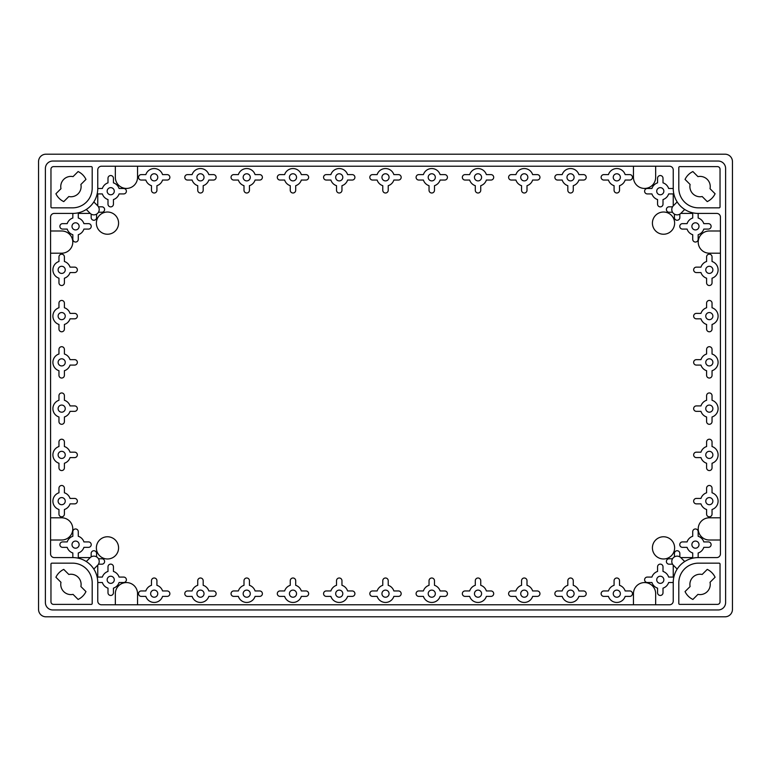 <?xml version="1.0" encoding="UTF-8"?>
<svg xmlns="http://www.w3.org/2000/svg" width="771" height="771" viewBox="0 0 771 771"><rect width="100%" height="100%" fill="white"/><g stroke="black" fill="none" stroke-linecap="round" stroke-linejoin="round"><path stroke-width="1.16" d="M663.85 191.208A3.566 3.566 0 0 0 658.501 188.124A3.566 3.566 0 0 0 658.501 194.292A3.566 3.566 0 0 0 663.85 191.208M97.175 193.868A2.718 2.718 0 0 0 97.763 193.926L102.36 193.926A8.789 8.789 0 0 0 107.998 199.564L107.998 204.161A2.718 2.718 0 0 0 110.716 206.879A2.718 2.718 0 0 0 113.433 204.161L113.433 199.564A8.789 8.789 0 0 0 119.071 193.926L123.668 193.926A2.718 2.718 0 0 0 126.386 191.208A2.718 2.718 0 0 0 123.668 188.49L119.071 188.49A8.789 8.789 0 0 0 113.433 182.852L113.433 178.255A2.718 2.718 0 0 0 110.716 175.537A2.718 2.718 0 0 0 107.998 178.255L107.998 182.852A8.789 8.789 0 0 0 102.36 188.49L97.763 188.49L97.763 169.928A3.701 3.701 0 0 1 101.464 166.228L669.536 166.228A3.701 3.701 0 0 1 673.237 169.928L673.237 188.49L668.64 188.49A8.789 8.789 0 0 0 663.002 182.852L663.002 178.255A2.718 2.718 0 0 0 660.284 175.537A2.718 2.718 0 0 0 657.567 178.255L657.567 182.852A8.789 8.789 0 0 0 651.929 188.49L647.332 188.49A2.718 2.718 0 0 0 644.614 191.208A2.718 2.718 0 0 0 647.332 193.926L651.929 193.926A8.789 8.789 0 0 0 657.567 199.564L657.567 204.161A2.718 2.718 0 0 0 660.284 206.879A2.718 2.718 0 0 0 663.002 204.161L663.002 199.564A8.789 8.789 0 0 0 668.64 193.926L673.237 193.926A2.718 2.718 0 0 0 673.825 193.868M38.55 161.602L38.55 609.398A7.402 7.402 0 0 0 45.952 616.8L725.048 616.8A7.402 7.402 0 0 0 732.45 609.398L732.45 161.602A7.402 7.402 0 0 0 725.048 154.2L45.952 154.2A7.402 7.402 0 0 0 38.55 161.602M45.393 168.444L45.393 602.556A7.402 7.402 0 0 0 52.794 609.957L718.206 609.957A7.402 7.402 0 0 0 725.607 602.556L725.607 168.444A7.402 7.402 0 0 0 718.206 161.043L52.794 161.043A7.402 7.402 0 0 0 45.393 168.444M98.457 212.247L101.888 212.247A2.718 2.718 0 0 0 104.605 209.529A2.718 2.718 0 0 0 101.888 206.811L98.457 206.811M91.161 214.107L91.161 217.538A2.718 2.718 0 0 0 93.879 220.255A2.718 2.718 0 0 0 96.597 217.538L96.597 214.107M674.403 214.107L674.403 217.538A2.718 2.718 0 0 0 677.121 220.255A2.718 2.718 0 0 0 679.839 217.538L679.839 214.107M672.543 206.811L669.112 206.811A2.718 2.718 0 0 0 666.395 209.529A2.718 2.718 0 0 0 669.112 212.247L672.543 212.247M672.543 558.753L669.112 558.753A2.718 2.718 0 0 0 666.395 561.471A2.718 2.718 0 0 0 669.112 564.189L672.543 564.189M679.839 556.893L679.839 553.462A2.718 2.718 0 0 0 677.121 550.745A2.718 2.718 0 0 0 674.403 553.462L674.403 556.893M98.457 564.189L101.888 564.189A2.718 2.718 0 0 0 104.605 561.471A2.718 2.718 0 0 0 101.888 558.753L98.457 558.753M96.597 556.893L96.597 553.462A2.718 2.718 0 0 0 93.879 550.745A2.718 2.718 0 0 0 91.161 553.462L91.161 556.893M677.179 201.935L673.353 205.761A5.33 5.33 0 0 0 673.353 213.297A5.33 5.33 0 0 0 680.889 213.297L684.715 209.471M86.285 209.471L90.111 213.297A5.33 5.33 0 0 0 97.647 213.297A5.33 5.33 0 0 0 97.647 205.761L93.821 201.935M684.715 561.529L680.889 557.703A5.33 5.33 0 0 0 673.353 557.703A5.33 5.33 0 0 0 673.353 565.239L677.179 569.065M93.821 569.065L97.647 565.239A5.33 5.33 0 0 0 97.647 557.703A5.33 5.33 0 0 0 90.111 557.703L86.285 561.529M663.85 579.792A3.566 3.566 0 0 0 658.501 576.708A3.566 3.566 0 0 0 658.501 582.876A3.566 3.566 0 0 0 663.85 579.792M673.825 577.132A2.718 2.718 0 0 0 673.237 577.074L668.64 577.074A8.789 8.789 0 0 0 663.002 571.436L663.002 566.839A2.718 2.718 0 0 0 660.284 564.121A2.718 2.718 0 0 0 657.567 566.839L657.567 571.436A8.789 8.789 0 0 0 651.929 577.074L647.332 577.074A2.718 2.718 0 0 0 644.614 579.792A2.718 2.718 0 0 0 647.332 582.51L651.929 582.51A8.789 8.789 0 0 0 657.567 588.148L657.567 592.745A2.718 2.718 0 0 0 660.284 595.463A2.718 2.718 0 0 0 663.002 592.745L663.002 588.148A8.789 8.789 0 0 0 668.64 582.51L673.237 582.51L673.237 601.072A3.701 3.701 0 0 1 669.536 604.772L101.464 604.772A3.701 3.701 0 0 1 97.763 601.072L97.763 582.51L102.36 582.51A8.789 8.789 0 0 0 107.998 588.148L107.998 592.745A2.718 2.718 0 0 0 110.716 595.463A2.718 2.718 0 0 0 113.433 592.745L113.433 588.148A8.789 8.789 0 0 0 119.071 582.51L123.668 582.51A2.718 2.718 0 0 0 126.386 579.792A2.718 2.718 0 0 0 123.668 577.074L119.071 577.074A8.789 8.789 0 0 0 113.433 571.436L113.433 566.839A2.718 2.718 0 0 0 110.716 564.121A2.718 2.718 0 0 0 107.998 566.839L107.998 571.436A8.789 8.789 0 0 0 102.36 577.074L97.763 577.074A2.718 2.718 0 0 0 97.175 577.132M699.008 544.634A3.566 3.566 0 0 0 693.659 541.55A3.566 3.566 0 0 0 693.659 547.718A3.566 3.566 0 0 0 699.008 544.634M692.782 212.825A2.718 2.718 0 0 0 692.724 213.413L692.724 218.01A8.789 8.789 0 0 0 687.086 223.648L682.489 223.648A2.718 2.718 0 0 0 679.771 226.366A2.718 2.718 0 0 0 682.489 229.083L687.086 229.083A8.789 8.789 0 0 0 692.724 234.721L692.724 239.318A2.718 2.718 0 0 0 695.442 242.036A2.718 2.718 0 0 0 698.16 239.318L698.16 234.721A8.789 8.789 0 0 0 703.798 229.083L708.395 229.083A2.718 2.718 0 0 0 711.113 226.366A2.718 2.718 0 0 0 708.395 223.648L703.798 223.648A8.789 8.789 0 0 0 698.16 218.01L698.16 213.413L716.722 213.413A3.701 3.701 0 0 1 720.422 217.114L720.422 553.886A3.701 3.701 0 0 1 716.722 557.587L698.16 557.587L698.16 552.99A8.789 8.789 0 0 0 703.798 547.352L708.395 547.352A2.718 2.718 0 0 0 711.113 544.634A2.718 2.718 0 0 0 708.395 541.917L703.798 541.917A8.789 8.789 0 0 0 698.16 536.279L698.16 531.682A2.718 2.718 0 0 0 695.442 528.964A2.718 2.718 0 0 0 692.724 531.682L692.724 536.279A8.789 8.789 0 0 0 687.086 541.917L682.489 541.917A2.718 2.718 0 0 0 679.771 544.634A2.718 2.718 0 0 0 682.489 547.352L687.086 547.352A8.789 8.789 0 0 0 692.724 552.99L692.724 557.587A2.718 2.718 0 0 0 692.782 558.175M114.281 579.792A3.566 3.566 0 0 0 108.933 576.708A3.566 3.566 0 0 0 108.933 582.876A3.566 3.566 0 0 0 114.281 579.792M79.124 544.634A3.566 3.566 0 0 0 73.775 541.55A3.566 3.566 0 0 0 73.775 547.718A3.566 3.566 0 0 0 79.124 544.634M78.218 558.175A2.718 2.718 0 0 0 78.276 557.587L78.276 552.99A8.789 8.789 0 0 0 83.914 547.352L88.511 547.352A2.718 2.718 0 0 0 91.229 544.634A2.718 2.718 0 0 0 88.511 541.917L83.914 541.917A8.789 8.789 0 0 0 78.276 536.279L78.276 531.682A2.718 2.718 0 0 0 75.558 528.964A2.718 2.718 0 0 0 72.84 531.682L72.84 536.279A8.789 8.789 0 0 0 67.202 541.917L62.605 541.917A2.718 2.718 0 0 0 59.887 544.634A2.718 2.718 0 0 0 62.605 547.352L67.202 547.352A8.789 8.789 0 0 0 72.84 552.99L72.84 557.587L54.278 557.587A3.701 3.701 0 0 1 50.578 553.886L50.578 217.114A3.701 3.701 0 0 1 54.278 213.413L72.84 213.413A24.923 24.923 0 0 0 97.763 188.49M699.008 226.366A3.566 3.566 0 0 0 693.659 223.282A3.566 3.566 0 0 0 693.659 229.45A3.566 3.566 0 0 0 699.008 226.366M114.281 191.208A3.566 3.566 0 0 0 108.933 188.124A3.566 3.566 0 0 0 108.933 194.292A3.566 3.566 0 0 0 114.281 191.208M65.246 501.15A3.566 3.566 0 0 0 59.897 498.066A3.566 3.566 0 0 0 59.897 504.234A3.566 3.566 0 0 0 65.246 501.15M65.246 269.85A3.566 3.566 0 0 0 59.897 266.766A3.566 3.566 0 0 0 59.897 272.934A3.566 3.566 0 0 0 65.246 269.85M65.246 316.11A3.566 3.566 0 0 0 59.897 313.026A3.566 3.566 0 0 0 59.897 319.194A3.566 3.566 0 0 0 65.246 316.11M65.246 362.37A3.566 3.566 0 0 0 59.897 359.286A3.566 3.566 0 0 0 59.897 365.454A3.566 3.566 0 0 0 65.246 362.37M65.246 408.63A3.566 3.566 0 0 0 59.897 405.546A3.566 3.566 0 0 0 59.897 411.714A3.566 3.566 0 0 0 65.246 408.63M65.246 454.89A3.566 3.566 0 0 0 59.897 451.806A3.566 3.566 0 0 0 59.897 457.974A3.566 3.566 0 0 0 65.246 454.89M157.766 593.67A3.566 3.566 0 0 0 152.417 590.586A3.566 3.566 0 0 0 152.417 596.754A3.566 3.566 0 0 0 157.766 593.67M620.366 593.67A3.566 3.566 0 0 0 615.017 590.586A3.566 3.566 0 0 0 615.017 596.754A3.566 3.566 0 0 0 620.366 593.67M574.106 593.67A3.566 3.566 0 0 0 568.757 590.586A3.566 3.566 0 0 0 568.757 596.754A3.566 3.566 0 0 0 574.106 593.67M527.846 593.67A3.566 3.566 0 0 0 522.497 590.586A3.566 3.566 0 0 0 522.497 596.754A3.566 3.566 0 0 0 527.846 593.67M481.586 593.67A3.566 3.566 0 0 0 476.237 590.586A3.566 3.566 0 0 0 476.237 596.754A3.566 3.566 0 0 0 481.586 593.67M435.326 593.67A3.566 3.566 0 0 0 429.977 590.586A3.566 3.566 0 0 0 429.977 596.754A3.566 3.566 0 0 0 435.326 593.67M389.066 593.67A3.566 3.566 0 0 0 383.717 590.586A3.566 3.566 0 0 0 383.717 596.754A3.566 3.566 0 0 0 389.066 593.67M342.806 593.67A3.566 3.566 0 0 0 337.457 590.586A3.566 3.566 0 0 0 337.457 596.754A3.566 3.566 0 0 0 342.806 593.67M296.546 593.67A3.566 3.566 0 0 0 291.197 590.586A3.566 3.566 0 0 0 291.197 596.754A3.566 3.566 0 0 0 296.546 593.67M250.286 593.67A3.566 3.566 0 0 0 244.937 590.586A3.566 3.566 0 0 0 244.937 596.754A3.566 3.566 0 0 0 250.286 593.67M204.026 593.67A3.566 3.566 0 0 0 198.677 590.586A3.566 3.566 0 0 0 198.677 596.754A3.566 3.566 0 0 0 204.026 593.67M712.886 501.15A3.566 3.566 0 0 0 707.537 498.066A3.566 3.566 0 0 0 707.537 504.234A3.566 3.566 0 0 0 712.886 501.15M712.886 269.85A3.566 3.566 0 0 0 707.537 266.766A3.566 3.566 0 0 0 707.537 272.934A3.566 3.566 0 0 0 712.886 269.85M712.886 316.11A3.566 3.566 0 0 0 707.537 313.026A3.566 3.566 0 0 0 707.537 319.194A3.566 3.566 0 0 0 712.886 316.11M712.886 362.37A3.566 3.566 0 0 0 707.537 359.286A3.566 3.566 0 0 0 707.537 365.454A3.566 3.566 0 0 0 712.886 362.37M712.886 408.63A3.566 3.566 0 0 0 707.537 405.546A3.566 3.566 0 0 0 707.537 411.714A3.566 3.566 0 0 0 712.886 408.63M712.886 454.89A3.566 3.566 0 0 0 707.537 451.806A3.566 3.566 0 0 0 707.537 457.974A3.566 3.566 0 0 0 712.886 454.89M157.766 177.33A3.566 3.566 0 0 0 152.417 174.246A3.566 3.566 0 0 0 152.417 180.414A3.566 3.566 0 0 0 157.766 177.33M620.366 177.33A3.566 3.566 0 0 0 615.017 174.246A3.566 3.566 0 0 0 615.017 180.414A3.566 3.566 0 0 0 620.366 177.33M574.106 177.33A3.566 3.566 0 0 0 568.757 174.246A3.566 3.566 0 0 0 568.757 180.414A3.566 3.566 0 0 0 574.106 177.33M527.846 177.33A3.566 3.566 0 0 0 522.497 174.246A3.566 3.566 0 0 0 522.497 180.414A3.566 3.566 0 0 0 527.846 177.33M481.586 177.33A3.566 3.566 0 0 0 476.237 174.246A3.566 3.566 0 0 0 476.237 180.414A3.566 3.566 0 0 0 481.586 177.33M435.326 177.33A3.566 3.566 0 0 0 429.977 174.246A3.566 3.566 0 0 0 429.977 180.414A3.566 3.566 0 0 0 435.326 177.33M389.066 177.33A3.566 3.566 0 0 0 383.717 174.246A3.566 3.566 0 0 0 383.717 180.414A3.566 3.566 0 0 0 389.066 177.33M342.806 177.33A3.566 3.566 0 0 0 337.457 174.246A3.566 3.566 0 0 0 337.457 180.414A3.566 3.566 0 0 0 342.806 177.33M296.546 177.33A3.566 3.566 0 0 0 291.197 174.246A3.566 3.566 0 0 0 291.197 180.414A3.566 3.566 0 0 0 296.546 177.33M250.286 177.33A3.566 3.566 0 0 0 244.937 174.246A3.566 3.566 0 0 0 244.937 180.414A3.566 3.566 0 0 0 250.286 177.33M204.026 177.33A3.566 3.566 0 0 0 198.677 174.246A3.566 3.566 0 0 0 198.677 180.414A3.566 3.566 0 0 0 204.026 177.33M79.124 226.366A3.566 3.566 0 0 0 73.775 223.282A3.566 3.566 0 0 0 73.775 229.45A3.566 3.566 0 0 0 79.124 226.366M720.422 517.804L709.32 517.804A11.102 11.102 0 0 0 698.218 528.906A11.102 11.102 0 0 0 709.32 540.008L720.422 540.008M58.962 488.197L58.962 492.794A8.789 8.789 0 0 0 58.962 509.506L58.962 514.103A2.718 2.718 0 0 0 61.68 516.821A2.718 2.718 0 0 0 64.398 514.103L64.398 509.506A8.789 8.789 0 0 0 70.036 503.868L74.633 503.868A2.718 2.718 0 0 0 77.351 501.15A2.718 2.718 0 0 0 74.633 498.432L70.036 498.432A8.789 8.789 0 0 0 64.398 492.794L64.398 488.197A2.718 2.718 0 0 0 61.68 485.479A2.718 2.718 0 0 0 58.962 488.197M720.422 230.992L709.32 230.992A11.102 11.102 0 0 0 698.218 242.094A11.102 11.102 0 0 0 709.32 253.196L720.422 253.196M50.578 253.196L61.68 253.196A11.102 11.102 0 0 0 72.782 242.094A11.102 11.102 0 0 0 61.68 230.992L50.578 230.992M50.578 540.008L61.68 540.008A11.102 11.102 0 0 0 72.782 528.906A11.102 11.102 0 0 0 61.68 517.804L50.578 517.804M115.342 166.228L115.342 177.33A11.102 11.102 0 0 0 126.444 188.432A11.102 11.102 0 0 0 137.546 177.33L137.546 166.228M633.454 166.228L633.454 177.33A11.102 11.102 0 0 0 644.556 188.432A11.102 11.102 0 0 0 655.658 177.33L655.658 166.228M655.658 604.772L655.658 593.67A11.102 11.102 0 0 0 644.556 582.568A11.102 11.102 0 0 0 633.454 593.67L633.454 604.772M137.546 604.772L137.546 593.67A11.102 11.102 0 0 0 126.444 582.568A11.102 11.102 0 0 0 115.342 593.67L115.342 604.772M90.226 557.587L78.276 557.587M692.724 557.587L680.774 557.587M673.237 193.926L673.237 205.876M72.84 213.413L72.84 218.01A8.789 8.789 0 0 0 67.202 223.648L62.605 223.648A2.718 2.718 0 0 0 59.887 226.366A2.718 2.718 0 0 0 62.605 229.083L67.202 229.083A8.789 8.789 0 0 0 72.84 234.721L72.84 239.318A2.718 2.718 0 0 0 75.558 242.036A2.718 2.718 0 0 0 78.276 239.318L78.276 234.721A8.789 8.789 0 0 0 83.914 229.083L88.511 229.083A2.718 2.718 0 0 0 91.229 226.366A2.718 2.718 0 0 0 88.511 223.648L83.914 223.648A8.789 8.789 0 0 0 78.276 218.01L78.276 213.413L90.226 213.413M674.625 223.127A11.102 11.102 0 0 0 657.971 213.509A11.102 11.102 0 0 0 657.971 232.746A11.102 11.102 0 0 0 674.625 223.127M118.58 223.127A11.102 11.102 0 0 0 101.926 213.509A11.102 11.102 0 0 0 101.926 232.746A11.102 11.102 0 0 0 118.58 223.127M674.625 547.873A11.102 11.102 0 0 0 657.971 538.254A11.102 11.102 0 0 0 657.971 557.491A11.102 11.102 0 0 0 674.625 547.873M118.58 547.873A11.102 11.102 0 0 0 101.926 538.254A11.102 11.102 0 0 0 101.926 557.491A11.102 11.102 0 0 0 118.58 547.873M702.179 574.462A10.177 10.177 0 0 0 690.112 586.529L685.043 591.598A16.654 16.654 0 0 0 692.888 599.443L697.957 594.374A10.177 10.177 0 0 0 710.024 582.307L715.093 577.238A16.654 16.654 0 0 0 707.248 569.393L702.179 574.462M68.821 574.462L63.752 569.393A16.654 16.654 0 0 0 55.907 577.238L60.976 582.307A10.177 10.177 0 0 0 73.043 594.374L78.112 599.443A16.654 16.654 0 0 0 85.957 591.598L80.888 586.529A10.177 10.177 0 0 0 68.821 574.462M697.957 176.626L692.888 171.557A16.654 16.654 0 0 0 685.043 179.402L690.112 184.471A10.177 10.177 0 0 0 702.179 196.538L707.248 201.607A16.654 16.654 0 0 0 715.093 193.762L710.024 188.693A10.177 10.177 0 0 0 697.957 176.626M73.043 176.626A10.177 10.177 0 0 0 60.976 188.693L55.907 193.762A16.654 16.654 0 0 0 63.752 201.607L68.821 196.538A10.177 10.177 0 0 0 80.888 184.471L85.957 179.402A16.654 16.654 0 0 0 78.112 171.557L73.043 176.626M698.478 563.158A19.67 19.67 0 0 0 678.808 582.828L678.808 603.462A0.925 0.925 0 0 0 679.733 604.387L717.444 604.387A2.592 2.592 0 0 0 720.037 601.794L720.037 564.083A0.925 0.925 0 0 0 719.112 563.158L698.478 563.158M72.522 563.158L51.888 563.158A0.925 0.925 0 0 0 50.963 564.083L50.963 601.794A2.592 2.592 0 0 0 53.556 604.387L91.267 604.387A0.925 0.925 0 0 0 92.192 603.462L92.192 582.828A19.67 19.67 0 0 0 72.522 563.158M717.444 166.613L679.733 166.613A0.925 0.925 0 0 0 678.808 167.538L678.808 188.172A19.67 19.67 0 0 0 698.478 207.842L719.112 207.842A0.925 0.925 0 0 0 720.037 206.917L720.037 169.206A2.592 2.592 0 0 0 717.444 166.613M53.556 166.613A2.592 2.592 0 0 0 50.963 169.206L50.963 206.917A0.925 0.925 0 0 0 51.888 207.842L72.522 207.842A19.67 19.67 0 0 0 92.192 188.172L92.192 167.538A0.925 0.925 0 0 0 91.267 166.613L53.556 166.613M673.237 188.49A24.923 24.923 0 0 0 698.16 213.413M698.16 557.587A24.923 24.923 0 0 0 673.237 582.51M97.763 577.074L97.763 565.124M97.763 582.51A24.923 24.923 0 0 0 72.84 557.587M680.774 213.413L692.724 213.413M97.763 205.876L97.763 193.926M673.237 565.124L673.237 577.074M78.276 213.413A2.718 2.718 0 0 0 78.218 212.825M608.444 174.612L603.847 174.612A2.718 2.718 0 0 0 601.129 177.33A2.718 2.718 0 0 0 603.847 180.048L608.444 180.048A8.789 8.789 0 0 0 614.082 185.686L614.082 190.283A2.718 2.718 0 0 0 616.8 193.001A2.718 2.718 0 0 0 619.518 190.283L619.518 185.686A8.789 8.789 0 0 0 625.156 180.048L629.753 180.048A2.718 2.718 0 0 0 632.471 177.33A2.718 2.718 0 0 0 629.753 174.612L625.156 174.612A8.789 8.789 0 0 0 608.444 174.612M562.184 174.612L557.587 174.612A2.718 2.718 0 0 0 554.869 177.33A2.718 2.718 0 0 0 557.587 180.048L562.184 180.048A8.789 8.789 0 0 0 567.822 185.686L567.822 190.283A2.718 2.718 0 0 0 570.54 193.001A2.718 2.718 0 0 0 573.258 190.283L573.258 185.686A8.789 8.789 0 0 0 578.896 180.048L583.493 180.048A2.718 2.718 0 0 0 586.211 177.33A2.718 2.718 0 0 0 583.493 174.612L578.896 174.612A8.789 8.789 0 0 0 562.184 174.612M515.924 174.612L511.327 174.612A2.718 2.718 0 0 0 508.609 177.33A2.718 2.718 0 0 0 511.327 180.048L515.924 180.048A8.789 8.789 0 0 0 521.562 185.686L521.562 190.283A2.718 2.718 0 0 0 524.28 193.001A2.718 2.718 0 0 0 526.998 190.283L526.998 185.686A8.789 8.789 0 0 0 532.636 180.048L537.233 180.048A2.718 2.718 0 0 0 539.951 177.33A2.718 2.718 0 0 0 537.233 174.612L532.636 174.612A8.789 8.789 0 0 0 515.924 174.612M469.664 174.612L465.067 174.612A2.718 2.718 0 0 0 462.349 177.33A2.718 2.718 0 0 0 465.067 180.048L469.664 180.048A8.789 8.789 0 0 0 475.302 185.686L475.302 190.283A2.718 2.718 0 0 0 478.02 193.001A2.718 2.718 0 0 0 480.738 190.283L480.738 185.686A8.789 8.789 0 0 0 486.376 180.048L490.973 180.048A2.718 2.718 0 0 0 493.691 177.33A2.718 2.718 0 0 0 490.973 174.612L486.376 174.612A8.789 8.789 0 0 0 469.664 174.612M423.404 174.612L418.807 174.612A2.718 2.718 0 0 0 416.089 177.33A2.718 2.718 0 0 0 418.807 180.048L423.404 180.048A8.789 8.789 0 0 0 429.042 185.686L429.042 190.283A2.718 2.718 0 0 0 431.76 193.001A2.718 2.718 0 0 0 434.478 190.283L434.478 185.686A8.789 8.789 0 0 0 440.116 180.048L444.713 180.048A2.718 2.718 0 0 0 447.431 177.33A2.718 2.718 0 0 0 444.713 174.612L440.116 174.612A8.789 8.789 0 0 0 423.404 174.612M377.144 174.612L372.547 174.612A2.718 2.718 0 0 0 369.829 177.33A2.718 2.718 0 0 0 372.547 180.048L377.144 180.048A8.789 8.789 0 0 0 382.782 185.686L382.782 190.283A2.718 2.718 0 0 0 385.5 193.001A2.718 2.718 0 0 0 388.218 190.283L388.218 185.686A8.789 8.789 0 0 0 393.856 180.048L398.453 180.048A2.718 2.718 0 0 0 401.171 177.33A2.718 2.718 0 0 0 398.453 174.612L393.856 174.612A8.789 8.789 0 0 0 377.144 174.612M330.884 174.612L326.287 174.612A2.718 2.718 0 0 0 323.569 177.33A2.718 2.718 0 0 0 326.287 180.048L330.884 180.048A8.789 8.789 0 0 0 336.522 185.686L336.522 190.283A2.718 2.718 0 0 0 339.24 193.001A2.718 2.718 0 0 0 341.958 190.283L341.958 185.686A8.789 8.789 0 0 0 347.596 180.048L352.193 180.048A2.718 2.718 0 0 0 354.911 177.33A2.718 2.718 0 0 0 352.193 174.612L347.596 174.612A8.789 8.789 0 0 0 330.884 174.612M284.624 174.612L280.027 174.612A2.718 2.718 0 0 0 277.309 177.33A2.718 2.718 0 0 0 280.027 180.048L284.624 180.048A8.789 8.789 0 0 0 290.262 185.686L290.262 190.283A2.718 2.718 0 0 0 292.98 193.001A2.718 2.718 0 0 0 295.698 190.283L295.698 185.686A8.789 8.789 0 0 0 301.336 180.048L305.933 180.048A2.718 2.718 0 0 0 308.651 177.33A2.718 2.718 0 0 0 305.933 174.612L301.336 174.612A8.789 8.789 0 0 0 284.624 174.612M238.364 174.612L233.767 174.612A2.718 2.718 0 0 0 231.049 177.33A2.718 2.718 0 0 0 233.767 180.048L238.364 180.048A8.789 8.789 0 0 0 244.002 185.686L244.002 190.283A2.718 2.718 0 0 0 246.72 193.001A2.718 2.718 0 0 0 249.438 190.283L249.438 185.686A8.789 8.789 0 0 0 255.076 180.048L259.673 180.048A2.718 2.718 0 0 0 262.391 177.33A2.718 2.718 0 0 0 259.673 174.612L255.076 174.612A8.789 8.789 0 0 0 238.364 174.612M192.104 174.612L187.507 174.612A2.718 2.718 0 0 0 184.789 177.33A2.718 2.718 0 0 0 187.507 180.048L192.104 180.048A8.789 8.789 0 0 0 197.742 185.686L197.742 190.283A2.718 2.718 0 0 0 200.46 193.001A2.718 2.718 0 0 0 203.178 190.283L203.178 185.686A8.789 8.789 0 0 0 208.816 180.048L213.413 180.048A2.718 2.718 0 0 0 216.131 177.33A2.718 2.718 0 0 0 213.413 174.612L208.816 174.612A8.789 8.789 0 0 0 192.104 174.612M145.844 174.612L141.247 174.612A2.718 2.718 0 0 0 138.529 177.33A2.718 2.718 0 0 0 141.247 180.048L145.844 180.048A8.789 8.789 0 0 0 151.482 185.686L151.482 190.283A2.718 2.718 0 0 0 154.2 193.001A2.718 2.718 0 0 0 156.918 190.283L156.918 185.686A8.789 8.789 0 0 0 162.556 180.048L167.153 180.048A2.718 2.718 0 0 0 169.871 177.33A2.718 2.718 0 0 0 167.153 174.612L162.556 174.612A8.789 8.789 0 0 0 145.844 174.612M700.964 267.132L696.367 267.132A2.718 2.718 0 0 0 693.649 269.85A2.718 2.718 0 0 0 696.367 272.568L700.964 272.568A8.789 8.789 0 0 0 706.602 278.206L706.602 282.803A2.718 2.718 0 0 0 709.32 285.521A2.718 2.718 0 0 0 712.038 282.803L712.038 278.206A8.789 8.789 0 0 0 712.038 261.494L712.038 256.897A2.718 2.718 0 0 0 709.32 254.179A2.718 2.718 0 0 0 706.602 256.897L706.602 261.494A8.789 8.789 0 0 0 700.964 267.132M700.964 313.392L696.367 313.392A2.718 2.718 0 0 0 693.649 316.11A2.718 2.718 0 0 0 696.367 318.828L700.964 318.828A8.789 8.789 0 0 0 706.602 324.466L706.602 329.063A2.718 2.718 0 0 0 709.32 331.781A2.718 2.718 0 0 0 712.038 329.063L712.038 324.466A8.789 8.789 0 0 0 712.038 307.754L712.038 303.157A2.718 2.718 0 0 0 709.32 300.439A2.718 2.718 0 0 0 706.602 303.157L706.602 307.754A8.789 8.789 0 0 0 700.964 313.392M700.964 359.652L696.367 359.652A2.718 2.718 0 0 0 693.649 362.37A2.718 2.718 0 0 0 696.367 365.088L700.964 365.088A8.789 8.789 0 0 0 706.602 370.726L706.602 375.323A2.718 2.718 0 0 0 709.32 378.041A2.718 2.718 0 0 0 712.038 375.323L712.038 370.726A8.789 8.789 0 0 0 712.038 354.014L712.038 349.417A2.718 2.718 0 0 0 709.32 346.699A2.718 2.718 0 0 0 706.602 349.417L706.602 354.014A8.789 8.789 0 0 0 700.964 359.652M700.964 405.912L696.367 405.912A2.718 2.718 0 0 0 693.649 408.63A2.718 2.718 0 0 0 696.367 411.348L700.964 411.348A8.789 8.789 0 0 0 706.602 416.986L706.602 421.583A2.718 2.718 0 0 0 709.32 424.301A2.718 2.718 0 0 0 712.038 421.583L712.038 416.986A8.789 8.789 0 0 0 712.038 400.274L712.038 395.677A2.718 2.718 0 0 0 709.32 392.959A2.718 2.718 0 0 0 706.602 395.677L706.602 400.274A8.789 8.789 0 0 0 700.964 405.912M700.964 452.172L696.367 452.172A2.718 2.718 0 0 0 693.649 454.89A2.718 2.718 0 0 0 696.367 457.608L700.964 457.608A8.789 8.789 0 0 0 706.602 463.246L706.602 467.843A2.718 2.718 0 0 0 709.32 470.561A2.718 2.718 0 0 0 712.038 467.843L712.038 463.246A8.789 8.789 0 0 0 712.038 446.534L712.038 441.937A2.718 2.718 0 0 0 709.32 439.219A2.718 2.718 0 0 0 706.602 441.937L706.602 446.534A8.789 8.789 0 0 0 700.964 452.172M700.964 498.432L696.367 498.432A2.718 2.718 0 0 0 693.649 501.15A2.718 2.718 0 0 0 696.367 503.868L700.964 503.868A8.789 8.789 0 0 0 706.602 509.506L706.602 514.103A2.718 2.718 0 0 0 709.32 516.821A2.718 2.718 0 0 0 712.038 514.103L712.038 509.506A8.789 8.789 0 0 0 712.038 492.794L712.038 488.197A2.718 2.718 0 0 0 709.32 485.479A2.718 2.718 0 0 0 706.602 488.197L706.602 492.794A8.789 8.789 0 0 0 700.964 498.432M608.444 590.952L603.847 590.952A2.718 2.718 0 0 0 601.129 593.67A2.718 2.718 0 0 0 603.847 596.388L608.444 596.388A8.789 8.789 0 0 0 625.156 596.388L629.753 596.388A2.718 2.718 0 0 0 632.471 593.67A2.718 2.718 0 0 0 629.753 590.952L625.156 590.952A8.789 8.789 0 0 0 619.518 585.314L619.518 580.717A2.718 2.718 0 0 0 616.8 577.999A2.718 2.718 0 0 0 614.082 580.717L614.082 585.314A8.789 8.789 0 0 0 608.444 590.952M562.184 590.952L557.587 590.952A2.718 2.718 0 0 0 554.869 593.67A2.718 2.718 0 0 0 557.587 596.388L562.184 596.388A8.789 8.789 0 0 0 578.896 596.388L583.493 596.388A2.718 2.718 0 0 0 586.211 593.67A2.718 2.718 0 0 0 583.493 590.952L578.896 590.952A8.789 8.789 0 0 0 573.258 585.314L573.258 580.717A2.718 2.718 0 0 0 570.54 577.999A2.718 2.718 0 0 0 567.822 580.717L567.822 585.314A8.789 8.789 0 0 0 562.184 590.952M515.924 590.952L511.327 590.952A2.718 2.718 0 0 0 508.609 593.67A2.718 2.718 0 0 0 511.327 596.388L515.924 596.388A8.789 8.789 0 0 0 532.636 596.388L537.233 596.388A2.718 2.718 0 0 0 539.951 593.67A2.718 2.718 0 0 0 537.233 590.952L532.636 590.952A8.789 8.789 0 0 0 526.998 585.314L526.998 580.717A2.718 2.718 0 0 0 524.28 577.999A2.718 2.718 0 0 0 521.562 580.717L521.562 585.314A8.789 8.789 0 0 0 515.924 590.952M469.664 590.952L465.067 590.952A2.718 2.718 0 0 0 462.349 593.67A2.718 2.718 0 0 0 465.067 596.388L469.664 596.388A8.789 8.789 0 0 0 486.376 596.388L490.973 596.388A2.718 2.718 0 0 0 493.691 593.67A2.718 2.718 0 0 0 490.973 590.952L486.376 590.952A8.789 8.789 0 0 0 480.738 585.314L480.738 580.717A2.718 2.718 0 0 0 478.02 577.999A2.718 2.718 0 0 0 475.302 580.717L475.302 585.314A8.789 8.789 0 0 0 469.664 590.952M423.404 590.952L418.807 590.952A2.718 2.718 0 0 0 416.089 593.67A2.718 2.718 0 0 0 418.807 596.388L423.404 596.388A8.789 8.789 0 0 0 440.116 596.388L444.713 596.388A2.718 2.718 0 0 0 447.431 593.67A2.718 2.718 0 0 0 444.713 590.952L440.116 590.952A8.789 8.789 0 0 0 434.478 585.314L434.478 580.717A2.718 2.718 0 0 0 431.76 577.999A2.718 2.718 0 0 0 429.042 580.717L429.042 585.314A8.789 8.789 0 0 0 423.404 590.952M377.144 590.952L372.547 590.952A2.718 2.718 0 0 0 369.829 593.67A2.718 2.718 0 0 0 372.547 596.388L377.144 596.388A8.789 8.789 0 0 0 393.856 596.388L398.453 596.388A2.718 2.718 0 0 0 401.171 593.67A2.718 2.718 0 0 0 398.453 590.952L393.856 590.952A8.789 8.789 0 0 0 388.218 585.314L388.218 580.717A2.718 2.718 0 0 0 385.5 577.999A2.718 2.718 0 0 0 382.782 580.717L382.782 585.314A8.789 8.789 0 0 0 377.144 590.952M330.884 590.952L326.287 590.952A2.718 2.718 0 0 0 323.569 593.67A2.718 2.718 0 0 0 326.287 596.388L330.884 596.388A8.789 8.789 0 0 0 347.596 596.388L352.193 596.388A2.718 2.718 0 0 0 354.911 593.67A2.718 2.718 0 0 0 352.193 590.952L347.596 590.952A8.789 8.789 0 0 0 341.958 585.314L341.958 580.717A2.718 2.718 0 0 0 339.24 577.999A2.718 2.718 0 0 0 336.522 580.717L336.522 585.314A8.789 8.789 0 0 0 330.884 590.952M284.624 590.952L280.027 590.952A2.718 2.718 0 0 0 277.309 593.67A2.718 2.718 0 0 0 280.027 596.388L284.624 596.388A8.789 8.789 0 0 0 301.336 596.388L305.933 596.388A2.718 2.718 0 0 0 308.651 593.67A2.718 2.718 0 0 0 305.933 590.952L301.336 590.952A8.789 8.789 0 0 0 295.698 585.314L295.698 580.717A2.718 2.718 0 0 0 292.98 577.999A2.718 2.718 0 0 0 290.262 580.717L290.262 585.314A8.789 8.789 0 0 0 284.624 590.952M238.364 590.952L233.767 590.952A2.718 2.718 0 0 0 231.049 593.67A2.718 2.718 0 0 0 233.767 596.388L238.364 596.388A8.789 8.789 0 0 0 255.076 596.388L259.673 596.388A2.718 2.718 0 0 0 262.391 593.67A2.718 2.718 0 0 0 259.673 590.952L255.076 590.952A8.789 8.789 0 0 0 249.438 585.314L249.438 580.717A2.718 2.718 0 0 0 246.72 577.999A2.718 2.718 0 0 0 244.002 580.717L244.002 585.314A8.789 8.789 0 0 0 238.364 590.952M192.104 590.952L187.507 590.952A2.718 2.718 0 0 0 184.789 593.67A2.718 2.718 0 0 0 187.507 596.388L192.104 596.388A8.789 8.789 0 0 0 208.816 596.388L213.413 596.388A2.718 2.718 0 0 0 216.131 593.67A2.718 2.718 0 0 0 213.413 590.952L208.816 590.952A8.789 8.789 0 0 0 203.178 585.314L203.178 580.717A2.718 2.718 0 0 0 200.46 577.999A2.718 2.718 0 0 0 197.742 580.717L197.742 585.314A8.789 8.789 0 0 0 192.104 590.952M145.844 590.952L141.247 590.952A2.718 2.718 0 0 0 138.529 593.67A2.718 2.718 0 0 0 141.247 596.388L145.844 596.388A8.789 8.789 0 0 0 162.556 596.388L167.153 596.388A2.718 2.718 0 0 0 169.871 593.67A2.718 2.718 0 0 0 167.153 590.952L162.556 590.952A8.789 8.789 0 0 0 156.918 585.314L156.918 580.717A2.718 2.718 0 0 0 154.2 577.999A2.718 2.718 0 0 0 151.482 580.717L151.482 585.314A8.789 8.789 0 0 0 145.844 590.952M58.962 256.897L58.962 261.494A8.789 8.789 0 0 0 58.962 278.206L58.962 282.803A2.718 2.718 0 0 0 61.68 285.521A2.718 2.718 0 0 0 64.398 282.803L64.398 278.206A8.789 8.789 0 0 0 70.036 272.568L74.633 272.568A2.718 2.718 0 0 0 77.351 269.85A2.718 2.718 0 0 0 74.633 267.132L70.036 267.132A8.789 8.789 0 0 0 64.398 261.494L64.398 256.897A2.718 2.718 0 0 0 61.68 254.179A2.718 2.718 0 0 0 58.962 256.897M58.962 303.157L58.962 307.754A8.789 8.789 0 0 0 58.962 324.466L58.962 329.063A2.718 2.718 0 0 0 61.68 331.781A2.718 2.718 0 0 0 64.398 329.063L64.398 324.466A8.789 8.789 0 0 0 70.036 318.828L74.633 318.828A2.718 2.718 0 0 0 77.351 316.11A2.718 2.718 0 0 0 74.633 313.392L70.036 313.392A8.789 8.789 0 0 0 64.398 307.754L64.398 303.157A2.718 2.718 0 0 0 61.68 300.439A2.718 2.718 0 0 0 58.962 303.157M58.962 349.417L58.962 354.014A8.789 8.789 0 0 0 58.962 370.726L58.962 375.323A2.718 2.718 0 0 0 61.68 378.041A2.718 2.718 0 0 0 64.398 375.323L64.398 370.726A8.789 8.789 0 0 0 70.036 365.088L74.633 365.088A2.718 2.718 0 0 0 77.351 362.37A2.718 2.718 0 0 0 74.633 359.652L70.036 359.652A8.789 8.789 0 0 0 64.398 354.014L64.398 349.417A2.718 2.718 0 0 0 61.68 346.699A2.718 2.718 0 0 0 58.962 349.417M58.962 395.677L58.962 400.274A8.789 8.789 0 0 0 58.962 416.986L58.962 421.583A2.718 2.718 0 0 0 61.68 424.301A2.718 2.718 0 0 0 64.398 421.583L64.398 416.986A8.789 8.789 0 0 0 70.036 411.348L74.633 411.348A2.718 2.718 0 0 0 77.351 408.63A2.718 2.718 0 0 0 74.633 405.912L70.036 405.912A8.789 8.789 0 0 0 64.398 400.274L64.398 395.677A2.718 2.718 0 0 0 61.68 392.959A2.718 2.718 0 0 0 58.962 395.677M58.962 441.937L58.962 446.534A8.789 8.789 0 0 0 58.962 463.246L58.962 467.843A2.718 2.718 0 0 0 61.68 470.561A2.718 2.718 0 0 0 64.398 467.843L64.398 463.246A8.789 8.789 0 0 0 70.036 457.608L74.633 457.608A2.718 2.718 0 0 0 77.351 454.89A2.718 2.718 0 0 0 74.633 452.172L70.036 452.172A8.789 8.789 0 0 0 64.398 446.534L64.398 441.937A2.718 2.718 0 0 0 61.68 439.219A2.718 2.718 0 0 0 58.962 441.937"/></g></svg>

